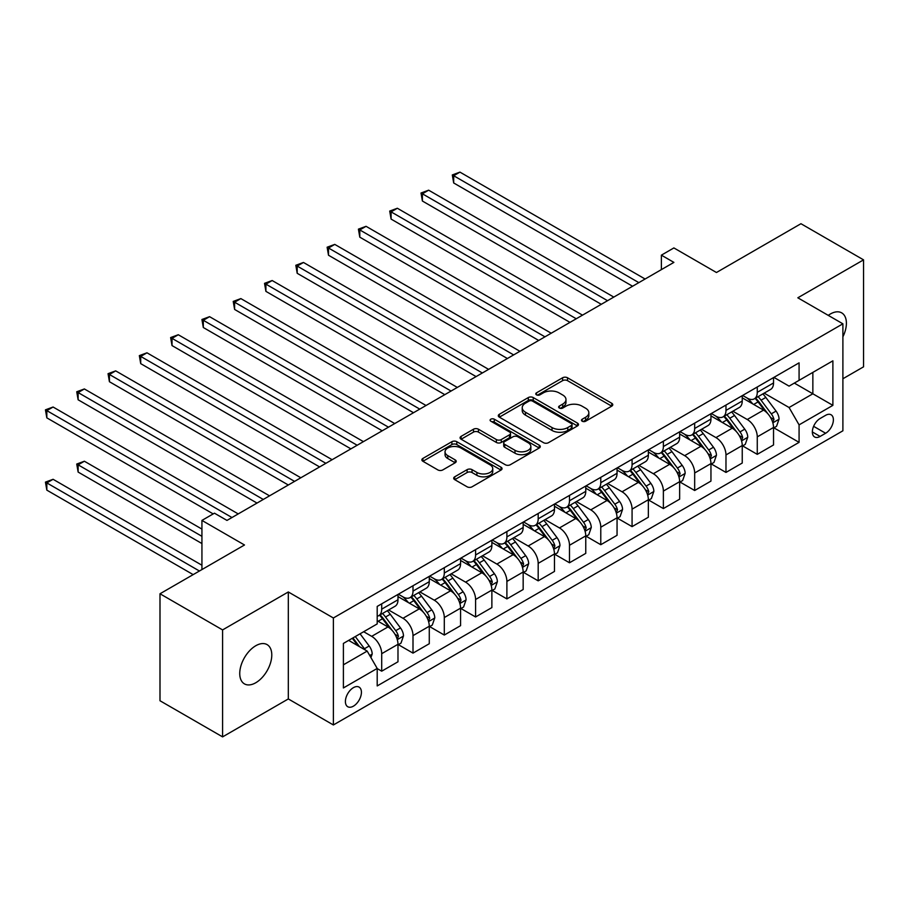 <?xml version="1.0" encoding="UTF-8"?>
<svg xmlns="http://www.w3.org/2000/svg" width="909" height="909" viewBox="0 0 909 909"><rect width="100%" height="100%" fill="white"/><g stroke="black" fill="none" stroke-linecap="round" stroke-linejoin="round"><path stroke-width="1.36" d="M582.203 421.219A2.432 1.409 0 0 0 585.635 421.219L611.757 406.141A3.477 2.011 0 0 0 612.768 404.732A3.477 2.011 0 0 0 611.757 403.312L567.511 377.769A3.477 2.011 0 0 0 562.603 377.769L536.492 392.847A2.432 1.409 0 0 0 535.776 393.836A2.432 1.409 0 0 0 536.492 394.836A2.432 1.409 0 0 0 539.923 394.836L543.309 392.881A11.124 6.42 0 0 1 559.035 392.881L562.728 395.006A11.124 6.42 0 0 1 565.977 399.551A11.124 6.42 0 0 1 562.728 404.085L559.342 406.039A2.432 1.409 0 0 0 558.626 407.027A2.432 1.409 0 0 0 559.342 408.027A2.432 1.409 0 0 0 562.785 408.027L566.159 406.073A11.124 6.42 0 0 1 581.896 406.073L585.578 408.198A11.124 6.42 0 0 1 588.839 412.743A11.124 6.42 0 0 1 585.578 417.288L582.203 419.231A2.432 1.409 0 0 0 581.487 420.231A2.432 1.409 0 0 0 582.203 421.219L582.203 419.231M255.77 682.75A22.657 13.078 120 0 0 270.564 662.775A22.657 13.078 120 0 0 267.098 644.617A22.657 13.078 120 0 0 255.77 645.742A22.657 13.078 120 0 0 240.965 665.718A22.657 13.078 120 0 0 244.43 683.875A22.657 13.078 120 0 0 255.77 682.75M842.893 336.819A22.657 13.078 120 0 0 841.711 312.878A22.657 13.078 120 0 0 830.371 313.991A22.657 13.078 120 0 0 828.258 315.378M353.408 706.168A11.328 6.545 120 0 0 360.816 696.18A11.328 6.545 120 0 0 359.078 687.102A11.328 6.545 120 0 0 353.408 687.659A11.328 6.545 120 0 0 346.011 697.646A11.328 6.545 120 0 0 347.749 706.725A11.328 6.545 120 0 0 353.408 706.168M454.716 476.805A3.477 2.011 0 0 0 453.693 478.225A3.477 2.011 0 0 0 454.716 479.645L467.124 486.815A3.477 2.011 0 0 0 472.032 486.815L501.041 470.067A3.477 2.011 0 0 0 502.052 468.646A3.477 2.011 0 0 0 501.041 467.226L456.795 441.694A3.477 2.011 0 0 0 451.887 441.694L422.89 458.431A3.477 2.011 0 0 0 421.867 459.852A3.477 2.011 0 0 0 422.89 461.272L437.877 469.93A3.477 2.011 0 0 0 442.797 469.93L455.204 462.761A3.477 2.011 0 0 0 456.216 461.34A3.477 2.011 0 0 0 455.204 459.92L447.773 455.625A9.295 5.363 0 0 1 445.046 451.83A9.295 5.363 0 0 1 450.784 446.876A9.295 5.363 0 0 1 460.92 448.035L490.042 464.851A9.295 5.363 0 0 1 492.758 468.646A9.295 5.363 0 0 1 487.019 473.612A9.295 5.363 0 0 1 476.895 472.441L472.032 469.646A3.477 2.011 0 0 0 467.124 469.646L454.716 476.805L454.716 479.645M842.893 378.758L863.55 366.827L863.55 259.86L800.954 223.716L716.451 272.507L673.887 247.93L661.377 255.156L673.887 262.394L226.977 520.414L214.456 513.187L201.934 520.414L201.934 569.568M222.591 629.914L222.591 736.881L288.312 698.941L288.312 591.964L222.591 629.914L159.995 593.77L244.498 544.991L201.934 520.414M288.312 591.964L333.376 617.984L842.893 323.82L842.893 430.798L333.376 724.962L333.376 617.984M863.55 259.86L797.829 297.8L842.893 323.82M543.548 442.683A3.477 2.011 0 0 0 548.468 442.683L577.465 425.935A3.477 2.011 0 0 0 578.488 424.526A3.477 2.011 0 0 0 577.465 423.105L533.231 397.563A3.477 2.011 0 0 0 528.311 397.563L499.314 414.299A3.477 2.011 0 0 0 498.302 415.72A3.477 2.011 0 0 0 499.314 417.14L543.548 442.683M491.814 421.742A2.432 1.409 0 0 1 494.28 422.094L494.28 419.197L539.253 445.16A3.477 2.011 0 0 1 540.276 446.58A3.477 2.011 0 0 1 539.253 448.001L510.256 464.749A3.477 2.011 0 0 1 505.336 464.749L461.102 439.206L461.102 436.365A3.477 2.011 0 0 0 460.079 437.786A3.477 2.011 0 0 0 461.102 439.206M461.102 436.365L473.509 429.207A3.477 2.011 0 0 1 478.429 429.207L496.371 439.558A3.477 2.011 0 0 0 501.279 439.558L509.517 434.809A3.477 2.011 0 0 0 510.528 433.388A3.477 2.011 0 0 0 509.517 431.968L490.837 421.185A2.432 1.409 0 0 1 490.121 420.197A2.432 1.409 0 0 1 491.633 418.89A2.432 1.409 0 0 1 494.28 419.197M222.591 736.881L159.995 700.748L159.995 593.77M825.622 415.322L820.111 418.504A10.976 6.34 120 0 0 812.941 428.184A10.976 6.34 120 0 0 814.623 436.979A10.976 6.34 120 0 0 820.111 436.434L825.622 433.252A10.976 6.34 120 0 0 832.792 423.583A10.976 6.34 120 0 0 831.11 414.788A10.976 6.34 120 0 0 825.622 415.322M773.911 377.383L789.069 386.132L799.079 380.348L799.079 362.85L377.201 606.428L377.201 623.915L343.397 643.424L343.397 687.954L377.201 668.433L377.201 685.931L799.079 442.353L799.079 424.867L789.069 407.516L764.174 393.142M799.079 380.348L832.883 360.828L832.883 405.357L799.079 424.867M288.312 698.941L333.376 724.962M661.377 255.156L661.377 269.621M794.318 383.087L812.851 393.79L812.851 372.395L832.883 360.828M789.069 407.516L812.851 393.79L832.883 405.357M343.397 664.82L367.179 651.094L348.658 640.39M377.201 668.581L381.7 671.183L381.7 653.696A14.158 8.181 -120 0 0 371.69 636.345L363.68 631.721M381.7 671.183L397.983 661.786L397.983 644.299A14.158 8.181 -120 0 0 387.961 626.949L377.201 620.733M398.358 644.663L413.004 653.116L413.004 635.63A14.158 8.181 -120 0 0 402.982 618.279L388.609 609.973M413.004 653.116L429.275 643.72L429.275 626.233A14.158 8.181 -120 0 0 419.265 608.882L397.983 596.599M429.65 626.585L444.296 635.05L444.296 617.552A14.158 8.181 -120 0 0 434.286 600.213L419.901 591.907M444.296 635.05L460.568 625.653L460.568 608.155A14.158 8.181 -120 0 0 450.557 590.816L429.275 578.522M460.943 608.519L475.589 616.972L475.589 599.486A14.158 8.181 -120 0 0 465.578 582.135L451.205 573.84M475.589 616.972L491.871 607.587L491.871 590.089A14.158 8.181 -120 0 0 481.85 572.75L460.568 560.455M492.246 590.452L506.892 598.906L506.892 581.419A14.158 8.181 -120 0 0 496.871 564.069L482.497 555.774M506.892 598.906L523.164 589.509L523.164 572.022A14.158 8.181 -120 0 0 513.153 554.672L491.871 542.389M523.539 572.386L538.185 580.84L538.185 563.353A14.158 8.181 -120 0 0 528.174 546.002L513.79 537.696M538.185 580.84L554.467 571.443L554.467 553.956A14.158 8.181 -120 0 0 544.446 536.605L523.164 524.323M554.842 554.32L569.488 562.773L569.488 545.275A14.158 8.181 -120 0 0 559.467 527.936L545.093 519.63M569.488 562.773L585.76 553.376L585.76 535.878A14.158 8.181 -120 0 0 575.749 518.539L554.467 506.245M586.135 536.242L600.781 544.707L600.781 527.209A14.158 8.181 -120 0 0 590.77 509.858L576.386 501.563M600.781 544.707L617.052 535.31L617.052 517.812A14.158 8.181 -120 0 0 607.042 500.473L585.76 488.178M617.427 518.175L632.073 526.629L632.073 509.142A14.158 8.181 -120 0 0 622.063 491.792L607.689 483.497M632.073 526.629L648.356 517.232L648.356 499.745A14.158 8.181 -120 0 0 638.334 482.395L617.052 470.112M648.731 500.109L663.377 508.563L663.377 491.076A14.158 8.181 -120 0 0 653.355 473.725L638.982 465.419M663.377 508.563L679.648 499.166L679.648 481.679A14.158 8.181 -120 0 0 669.638 464.329L648.356 452.046M680.023 482.043L694.669 490.496L694.669 472.998A14.158 8.181 -120 0 0 684.659 455.659L670.274 447.353M694.669 490.496L710.952 481.1L710.952 463.601A14.158 8.181 -120 0 0 700.93 446.262L679.648 433.968M711.327 463.965L725.973 472.43L725.973 454.932A14.158 8.181 -120 0 0 715.951 437.593L701.578 429.287M725.973 472.43L742.244 463.033L742.244 445.535A14.158 8.181 -120 0 0 732.234 428.196L710.952 415.902M742.619 445.899L757.265 454.352L757.265 436.865A14.158 8.181 -120 0 0 747.255 419.515L732.87 411.22M757.265 454.352L773.536 444.956L773.536 427.469A14.158 8.181 -120 0 0 763.526 410.118L742.244 397.835M742.619 395.449L747.255 398.119A14.158 8.181 -120 0 0 754.334 398.824A14.158 8.181 -120 0 0 757.265 392.347L757.265 386.995M711.327 413.515L715.951 416.197A14.158 8.181 -120 0 0 723.03 416.89A14.158 8.181 -120 0 0 725.973 410.413L725.973 405.062M680.023 431.593L684.659 434.263A14.158 8.181 -120 0 0 691.738 434.968A14.158 8.181 -120 0 0 694.669 428.48L694.669 423.128M648.731 449.66L653.355 452.33A14.158 8.181 -120 0 0 660.445 453.034A14.158 8.181 -120 0 0 663.377 446.546L663.377 441.206M617.427 467.726L622.063 470.396A14.158 8.181 -120 0 0 629.142 471.101A14.158 8.181 -120 0 0 632.073 464.613L632.073 459.272M586.135 485.792L590.77 488.474A14.158 8.181 -120 0 0 597.849 489.167A14.158 8.181 -120 0 0 600.781 482.69L600.781 477.339M554.842 503.859L559.467 506.54A14.158 8.181 -120 0 0 566.557 507.245A14.158 8.181 -120 0 0 569.488 500.757L569.488 495.405M523.539 521.936L528.174 524.607A14.158 8.181 -120 0 0 535.253 525.311A14.158 8.181 -120 0 0 538.185 518.823L538.185 513.471M492.246 540.003L496.871 542.673A14.158 8.181 -120 0 0 503.961 543.377A14.158 8.181 -120 0 0 506.892 536.889L506.892 531.549M460.943 558.069L465.578 560.751A14.158 8.181 -120 0 0 472.657 561.444A14.158 8.181 -120 0 0 475.589 554.967L475.589 549.615M429.65 576.136L434.286 578.817A14.158 8.181 -120 0 0 441.365 579.522A14.158 8.181 -120 0 0 444.296 573.034L444.296 567.682M398.358 594.213L402.982 596.883A14.158 8.181 -120 0 0 410.073 597.588A14.158 8.181 -120 0 0 413.004 591.1L413.004 585.748M773.911 427.832L799.079 442.353M754.334 398.824L770.605 389.427A14.158 8.181 -120 0 0 773.536 382.95L773.536 377.599M723.03 416.89L739.312 407.493A14.158 8.181 -120 0 0 742.244 401.017L742.244 395.665M691.738 434.968L708.009 425.571A14.158 8.181 -120 0 0 710.952 419.083L710.952 413.731M660.445 453.034L676.716 443.637A14.158 8.181 -120 0 0 679.648 437.149L679.648 431.809M629.142 471.101L645.424 461.704A14.158 8.181 -120 0 0 648.356 455.227L648.356 449.875M597.849 489.167L614.12 479.77A14.158 8.181 -120 0 0 617.052 473.294L617.052 467.942M566.557 507.245L582.828 497.848A14.158 8.181 -120 0 0 585.76 491.36L585.76 486.008M535.253 525.311L551.524 515.914A14.158 8.181 -120 0 0 554.467 509.426L554.467 504.086M503.961 543.377L520.232 533.981A14.158 8.181 -120 0 0 523.164 527.504L523.164 522.152M472.657 561.444L488.94 552.047A14.158 8.181 -120 0 0 491.871 545.57L491.871 540.219M441.365 579.522L457.636 570.125A14.158 8.181 -120 0 0 460.568 563.637L460.568 558.285M410.073 597.588L426.344 588.191A14.158 8.181 -120 0 0 429.275 581.703L429.275 576.363M377.201 616.222A14.158 8.181 -120 0 0 378.769 615.654L395.04 606.258A14.158 8.181 -120 0 0 397.983 599.77L397.983 594.429M378.769 615.654A14.158 8.181 -120 0 0 381.7 609.166L381.7 603.826M367.179 651.094L377.201 668.433M583.169 421.56L585.578 420.174A11.124 6.42 0 0 0 588.839 415.64L588.839 412.743M565.977 399.551L565.977 402.437A11.124 6.42 0 0 1 562.728 406.982L560.319 408.368M611.7 406.175L567.511 380.655A3.477 2.011 0 0 0 562.603 380.655L537.458 395.176M577.42 425.969L533.231 400.449A3.477 2.011 0 0 0 528.311 400.449L499.359 417.174M571.329 425.514A2.432 1.409 0 0 0 572.034 424.526A2.432 1.409 0 0 0 571.329 423.526L532.492 401.108A2.432 1.409 0 0 0 529.049 401.108L525.493 403.164A11.124 6.42 0 0 0 522.232 407.709A11.124 6.42 0 0 0 525.493 412.243L552.036 427.571A11.124 6.42 0 0 0 567.761 427.571L571.329 425.514L571.329 428.4A2.432 1.409 0 0 0 572.034 427.412L572.034 424.526M522.232 407.709L522.232 410.595A11.124 6.42 0 0 0 525.493 415.14L525.493 412.243M571.329 428.4L567.761 430.457A11.124 6.42 0 0 1 552.036 430.457L525.493 415.14M461.147 439.229L473.509 432.093L473.509 429.207M510.528 433.388L510.528 436.275A3.477 2.011 0 0 1 509.517 437.695L501.279 442.456A3.477 2.011 0 0 1 496.371 442.456L478.429 432.093A3.477 2.011 0 0 0 473.509 432.093M494.28 422.094L539.207 448.035M514.983 450.307A9.295 5.363 0 0 0 525.118 451.478A9.295 5.363 0 0 0 530.856 446.512A9.295 5.363 0 0 0 528.129 442.717L517.869 436.797A3.477 2.011 0 0 0 512.96 436.797L504.722 441.547A3.477 2.011 0 0 0 503.7 442.967A3.477 2.011 0 0 0 504.722 444.387L514.983 450.307L514.983 453.205A9.295 5.363 0 0 0 525.118 454.364A9.295 5.363 0 0 0 530.856 449.41L530.856 446.512M503.7 442.967L503.7 445.853A3.477 2.011 0 0 0 504.722 447.273L504.722 444.387M514.983 453.205L504.722 447.273M492.758 468.646L492.758 471.544A9.295 5.363 0 0 1 487.019 476.498A9.295 5.363 0 0 1 476.895 475.339L472.032 472.532A3.477 2.011 0 0 0 467.124 472.532L454.761 479.668M445.046 451.83L445.046 454.727A9.295 5.363 0 0 0 447.773 458.522L447.773 455.625M455.159 462.783L447.773 458.522M500.995 470.089L456.795 444.581A3.477 2.011 0 0 0 451.887 444.581L422.935 461.295M773.536 428.048L776.547 426.31L779.047 419.083A9.385 5.42 -120 0 0 776.059 411.095L765.821 397.438A27.088 15.635 -120 0 0 762.867 393.904M752.697 403.869A27.088 15.635 -120 0 0 747.153 398.062M772.684 422.299L773.979 419.481A9.385 5.42 -120 0 0 771.298 413.845L761.06 400.187A27.088 15.635 -120 0 0 758.106 396.642M755.595 398.097A22.486 12.976 60 0 1 759.276 402.301L767.935 413.856M453.682 255.236L569.988 322.377L391.097 219.092L391.097 211.865L397.347 208.252L582.499 315.15M755.106 398.381A27.088 15.635 60 0 1 758.061 401.914L764.867 410.993M638.834 282.631L453.682 175.732L459.943 172.119L645.095 279.018M632.584 286.244L453.682 182.959L453.682 175.732L452.307 174.937L459.943 172.119M453.682 182.959L452.307 174.937M742.244 446.114L745.244 444.376L747.755 437.149A9.385 5.42 -120 0 0 744.755 429.162L734.529 415.504A27.088 15.635 -120 0 0 731.575 411.97M721.394 421.935A27.088 15.635 -120 0 0 715.849 416.129M741.392 440.365L742.687 437.559A9.385 5.42 -120 0 0 739.994 431.911L729.768 418.254A27.088 15.635 -120 0 0 726.814 414.709M724.291 416.174A22.486 12.976 60 0 1 727.984 420.367L736.642 431.923M422.39 273.302L538.685 340.443L359.794 237.169L359.794 229.932L366.054 226.318L551.206 333.217M723.814 416.447A27.088 15.635 60 0 1 726.768 419.992L733.563 429.071M710.952 464.181L713.951 462.454L716.451 455.227A9.385 5.42 -120 0 0 713.463 447.228L703.225 433.582A27.088 15.635 -120 0 0 700.271 430.037M690.101 440.001A27.088 15.635 -120 0 0 684.557 434.207M710.088 458.443L711.383 455.625A9.385 5.42 -120 0 0 708.702 449.978L698.476 436.32A27.088 15.635 -120 0 0 695.521 432.786M692.999 434.241A22.486 12.976 60 0 1 696.692 438.433L705.339 449.989M391.097 291.369L507.392 358.521L328.501 255.236L328.501 248.009L334.762 244.396L519.914 351.283M692.51 434.513A27.088 15.635 60 0 1 695.465 438.058L702.271 447.137M679.648 482.259L682.659 480.52L685.159 473.294A9.385 5.42 -120 0 0 682.159 465.306L671.933 451.648A27.088 15.635 -120 0 0 668.979 448.103M658.798 458.079A27.088 15.635 -120 0 0 653.253 452.273M678.796 476.509L680.091 473.691A9.385 5.42 -120 0 0 677.41 468.044L667.172 454.386A27.088 15.635 -120 0 0 664.218 450.853M661.695 452.307A22.486 12.976 60 0 1 665.388 456.5L674.046 468.055M359.794 309.446L476.089 376.587L297.198 273.302L297.198 266.076L303.458 262.462L488.61 369.361M661.218 452.591A27.088 15.635 60 0 1 664.172 456.125L670.967 465.203M607.542 300.697L422.39 193.799L428.65 190.186L613.802 297.084M601.281 304.31L422.39 201.025L422.39 193.799L421.015 193.003L428.65 190.186M422.39 201.025L421.015 193.003M576.249 318.764L389.711 211.07L397.347 208.252M391.097 219.092L389.711 211.07M544.946 336.83L358.419 229.136L366.054 226.318M359.794 237.169L358.419 229.136M648.356 500.325L651.355 498.587L653.855 491.36A9.385 5.42 -120 0 0 650.867 483.372L640.64 469.714A27.088 15.635 -120 0 0 637.675 466.169M627.505 476.146A27.088 15.635 -120 0 0 621.961 470.339M647.503 494.576L648.799 491.758A9.385 5.42 -120 0 0 646.106 486.122L635.88 472.464A27.088 15.635 -120 0 0 632.925 468.919M630.403 470.373A22.486 12.976 60 0 1 634.096 474.578L642.754 486.133M328.501 327.513L444.796 394.654L265.905 291.369L265.905 284.142L272.166 280.529L457.318 387.427M629.914 470.657A27.088 15.635 60 0 1 632.869 474.191L639.675 483.27M513.653 354.908L327.126 247.214L334.762 244.396M328.501 255.236L327.126 247.214M617.052 518.391L620.063 516.653L622.563 509.426A9.385 5.42 -120 0 0 619.574 501.438L609.337 487.781A27.088 15.635 -120 0 0 606.383 484.247M596.213 494.212A27.088 15.635 -120 0 0 590.668 488.406M616.2 512.642L617.495 509.835A9.385 5.42 -120 0 0 614.814 504.188L604.576 490.53A27.088 15.635 -120 0 0 601.622 486.985M599.111 488.44A22.486 12.976 60 0 1 602.792 492.644L611.45 504.2M297.198 345.579L413.504 412.72L234.613 309.446L234.613 302.208L240.862 298.595L426.014 405.494M598.622 488.724A27.088 15.635 60 0 1 601.576 492.269L608.382 501.348M585.76 536.458L588.759 534.731L591.27 527.504A9.385 5.42 -120 0 0 588.271 519.505L578.044 505.847A27.088 15.635 -120 0 0 575.09 502.313M564.909 512.278A27.088 15.635 -120 0 0 559.365 506.483M584.907 530.72L586.203 527.902A9.385 5.42 -120 0 0 583.51 522.255L573.284 508.597A27.088 15.635 -120 0 0 570.329 505.063M567.807 506.518A22.486 12.976 60 0 1 571.5 510.71L580.158 522.266M265.905 363.645L382.2 430.798L203.309 327.513L203.309 320.286L209.57 316.673L394.722 423.56M567.33 506.79A27.088 15.635 60 0 1 570.284 510.335L577.079 519.414M554.467 554.535L557.467 552.797L559.967 545.57A9.385 5.42 -120 0 0 556.978 537.583L546.741 523.925A27.088 15.635 -120 0 0 543.787 520.38M533.617 530.356A27.088 15.635 -120 0 0 528.072 524.55M553.604 548.786L554.899 545.968A9.385 5.42 -120 0 0 552.217 540.321L541.991 526.663A27.088 15.635 -120 0 0 539.037 523.13M536.515 524.584A22.486 12.976 60 0 1 540.207 528.777L548.854 540.332M234.613 381.723L350.908 448.864L172.017 345.579L172.017 338.353L178.278 334.739L363.43 441.638M536.026 524.868A27.088 15.635 60 0 1 538.98 528.402L545.786 537.48M523.164 572.602L526.175 570.863L528.674 563.637A9.385 5.42 -120 0 0 525.675 555.649L515.448 541.991A27.088 15.635 -120 0 0 512.494 538.446M502.313 548.422A27.088 15.635 -120 0 0 496.768 542.616M522.311 566.852L523.607 564.034A9.385 5.42 -120 0 0 520.925 558.399L510.688 544.741A27.088 15.635 -120 0 0 507.733 541.196M505.211 542.65A22.486 12.976 60 0 1 508.904 546.854L517.562 558.41M203.309 399.79L319.604 466.931L140.713 363.645L140.713 356.419L146.974 352.806L332.126 459.704M504.734 542.934A27.088 15.635 60 0 1 507.688 546.468L514.483 555.547M491.871 590.668L494.871 588.93L497.371 581.703A9.385 5.42 -120 0 0 494.382 573.715L484.156 560.058A27.088 15.635 -120 0 0 481.191 556.524M471.021 566.489A27.088 15.635 -120 0 0 465.476 560.683M491.019 584.919L492.314 582.101A9.385 5.42 -120 0 0 489.621 576.465L479.395 562.807A27.088 15.635 -120 0 0 476.441 559.262M473.919 560.717A22.486 12.976 60 0 1 477.611 564.921L486.27 576.476M172.017 417.856L288.312 484.997L109.421 381.712L109.421 374.485L115.682 370.872L300.834 477.77M473.43 561.001A27.088 15.635 60 0 1 476.384 564.546L483.19 573.624M482.349 372.974L295.823 265.28L303.458 262.462M297.198 273.302L295.823 265.28M451.057 391.04L264.53 283.347L272.166 280.529M265.905 291.369L264.53 283.347M419.765 409.107L233.227 301.413L240.862 298.595M234.613 309.446L233.227 301.413M388.461 427.173L201.934 319.491L209.57 316.673M203.309 327.513L201.934 319.491M357.169 445.251L170.642 337.557L178.278 334.739M172.017 345.579L170.642 337.557M460.568 608.735L463.579 607.007L466.078 599.77A9.385 5.42 -120 0 0 463.09 591.782L452.852 578.124A27.088 15.635 -120 0 0 449.898 574.59M439.729 584.555A27.088 15.635 -120 0 0 434.184 578.76M459.715 602.985L461.011 600.179A9.385 5.42 -120 0 0 458.329 594.531L448.092 580.874A27.088 15.635 -120 0 0 445.137 577.34M442.626 578.794A22.486 12.976 60 0 1 446.308 582.987L454.966 594.543M140.713 435.922L257.02 503.075L78.129 399.79L78.129 392.563L84.378 388.95L269.53 495.837M442.138 579.067A27.088 15.635 60 0 1 445.092 582.612L451.898 591.691M325.865 463.317L139.338 355.624L146.974 352.806M140.713 363.645L139.338 355.624M429.275 626.812L432.275 625.074L434.786 617.847A9.385 5.42 -120 0 0 431.786 609.859L421.56 596.202A27.088 15.635 -120 0 0 418.606 592.657M408.425 602.633A27.088 15.635 -120 0 0 402.88 596.827M428.423 621.063L429.718 618.245A9.385 5.42 -120 0 0 427.025 612.598L416.799 598.94A27.088 15.635 -120 0 0 413.845 595.406M411.322 596.861A22.486 12.976 60 0 1 415.015 601.054L423.674 612.609M109.421 454L213.195 513.915L46.825 417.856L46.825 410.629L53.086 407.016L238.238 513.915M410.845 597.145A27.088 15.635 60 0 1 413.8 600.679L420.594 609.757M294.573 481.384L108.046 373.69L115.682 370.872M109.421 381.712L108.046 373.69M397.983 644.879L400.983 643.14L403.482 635.914A9.385 5.42 -120 0 0 400.494 627.926L390.256 614.268A27.088 15.635 -120 0 0 387.302 610.723M397.119 639.129L398.415 636.311A9.385 5.42 -120 0 0 395.733 630.664L385.507 617.018A27.088 15.635 -120 0 0 382.553 613.473M380.03 614.927A22.486 12.976 60 0 1 383.723 619.12L392.37 630.687M201.934 529.095L84.378 461.227L78.129 464.84L78.129 472.066L201.934 543.548M379.542 615.211A27.088 15.635 60 0 1 382.496 618.745L389.302 627.824M78.129 472.066L76.742 464.044L201.934 536.321M76.742 464.044L84.378 461.227M263.28 499.45L76.742 391.768L84.378 388.95M78.129 399.79L76.742 391.768M370.94 657.593L372.19 653.98A9.385 5.42 -120 0 0 369.19 645.992L360.066 633.812M201.934 565.228L53.086 479.293L46.825 482.906L46.825 490.133L193.174 574.624M365.293 650.003A9.385 5.42 -120 0 0 364.441 648.742L355.305 636.55M352.953 637.913L359.521 646.663M352.306 638.288L357.862 645.708M46.825 490.133L45.45 482.111L199.435 571.011M45.45 482.111L53.086 479.293M231.977 517.528L45.45 409.834L53.086 407.016M46.825 417.856L45.45 409.834M371.69 636.345L387.961 626.949M402.982 618.279L419.265 608.882M434.286 600.213L450.557 590.816M465.578 582.135L481.85 572.75M496.871 564.069L513.153 554.672M528.174 546.002L544.446 536.605M559.467 527.936L575.749 518.539M590.77 509.858L607.042 500.473M622.063 491.792L638.334 482.395M653.355 473.725L669.638 464.329M684.659 455.659L700.93 446.262M715.951 437.593L732.234 428.196M747.255 419.515L763.526 410.118M757.265 392.347L773.536 382.95M757.265 436.865L773.536 427.469M725.973 454.932L742.244 445.535M725.973 410.413L742.244 401.017M694.669 472.998L710.952 463.601M694.669 428.48L710.952 419.083M663.377 491.076L679.648 481.679M663.377 446.546L679.648 437.149M632.073 509.142L648.356 499.745M632.073 464.613L648.356 455.227M600.781 527.209L617.052 517.812M600.781 482.69L617.052 473.294M569.488 545.275L585.76 535.878M569.488 500.757L585.76 491.36M538.185 563.353L554.467 553.956M538.185 518.823L554.467 509.426M506.892 581.419L523.164 572.022M506.892 536.889L523.164 527.504M475.589 599.486L491.871 590.089M475.589 554.967L491.871 545.57M444.296 617.552L460.568 608.155M444.296 573.034L460.568 563.637M413.004 635.63L429.275 626.233M413.004 591.1L429.275 581.703M381.7 653.696L397.983 644.299M381.7 609.166L397.983 599.77M813.612 426.321L825.622 433.252M812.351 431.945L820.111 436.434M585.578 420.174L585.578 417.288M559.342 408.027L559.342 406.039M562.728 406.982L562.728 404.085M536.492 394.836L536.492 392.847M562.603 380.655L562.603 377.769M567.511 380.655L567.511 377.769M611.757 406.141L611.757 403.312M499.314 417.14L499.314 414.299M528.311 400.449L528.311 397.563M533.231 400.449L533.231 397.563M577.465 425.935L577.465 423.105M552.036 430.457L552.036 427.571M567.761 430.457L567.761 427.571M478.429 432.093L478.429 429.207M496.371 442.456L496.371 439.558M501.279 442.456L501.279 439.558M509.517 437.695L509.517 434.809M539.253 448.001L539.253 445.16M467.124 472.532L467.124 469.646M472.032 472.532L472.032 469.646M476.895 475.339L476.895 472.441M455.204 462.761L455.204 459.92M422.89 461.272L422.89 458.431M451.887 444.581L451.887 441.694M456.795 444.581L456.795 441.694M501.041 470.067L501.041 467.226M772.843 422.81L778.99 419.265M761.06 400.187L765.821 397.438M753.686 404.448L758.061 401.914M771.298 413.845L776.059 411.095M770.548 417.504L773.979 419.481M741.539 440.888L747.687 437.331M729.768 418.254L734.529 415.504M722.394 422.515L726.768 419.992M739.994 431.911L744.755 429.162M739.256 435.57L742.687 437.559M710.247 458.954L716.394 455.409M698.476 436.32L703.225 433.582M691.09 440.581L695.465 438.058M708.702 449.978L713.463 447.228M707.963 453.648L711.383 455.625M678.943 477.02L685.091 473.475M667.172 454.386L671.933 451.648M659.798 458.647L664.172 456.125M677.41 468.044L682.159 465.306M676.66 471.714L680.091 473.691M647.651 495.087L653.798 491.542M635.88 472.464L640.64 469.714M628.505 476.725L632.869 474.191M646.106 486.122L650.867 483.372M645.367 489.781L648.799 491.758M616.359 513.165L622.506 509.608M604.576 490.53L609.337 487.781M597.202 494.791L601.576 492.269M614.814 504.188L619.574 501.438M614.064 507.847L617.495 509.835M585.055 531.231L591.202 527.674M573.284 508.597L578.044 505.847M565.909 512.858L570.284 510.335M583.51 522.255L588.271 519.505M582.771 525.925L586.203 527.902M553.763 549.297L559.91 545.752M541.991 526.663L546.741 523.925M534.606 530.924L538.98 528.402M552.217 540.321L556.978 537.583M551.479 543.991L554.899 545.968M522.459 567.364L528.606 563.819M510.688 544.741L515.448 541.991M503.313 548.991L507.688 546.468M520.925 558.399L525.675 555.649M520.175 562.057L523.607 564.034M491.167 585.441L497.314 581.885M479.395 562.807L484.156 560.058M472.021 567.068L476.384 564.546M489.621 576.465L494.382 573.715M488.883 580.124L492.314 582.101M459.874 603.508L466.022 599.951M448.092 580.874L452.852 578.124M440.717 585.135L445.092 582.612M458.329 594.531L463.09 591.782M457.579 598.19L461.011 600.179M428.571 621.574L434.718 618.029M416.799 598.94L421.56 596.202M409.425 603.201L413.8 600.679M427.025 612.598L431.786 609.859M426.287 616.268L429.718 618.245M397.278 639.641L403.426 636.095M385.507 617.018L390.256 614.268M378.121 621.267L382.496 618.745M395.733 630.664L400.494 627.926M394.995 634.334L398.415 636.311M369.747 655.537L372.122 654.162M364.441 648.742L369.19 645.992"/></g></svg>
